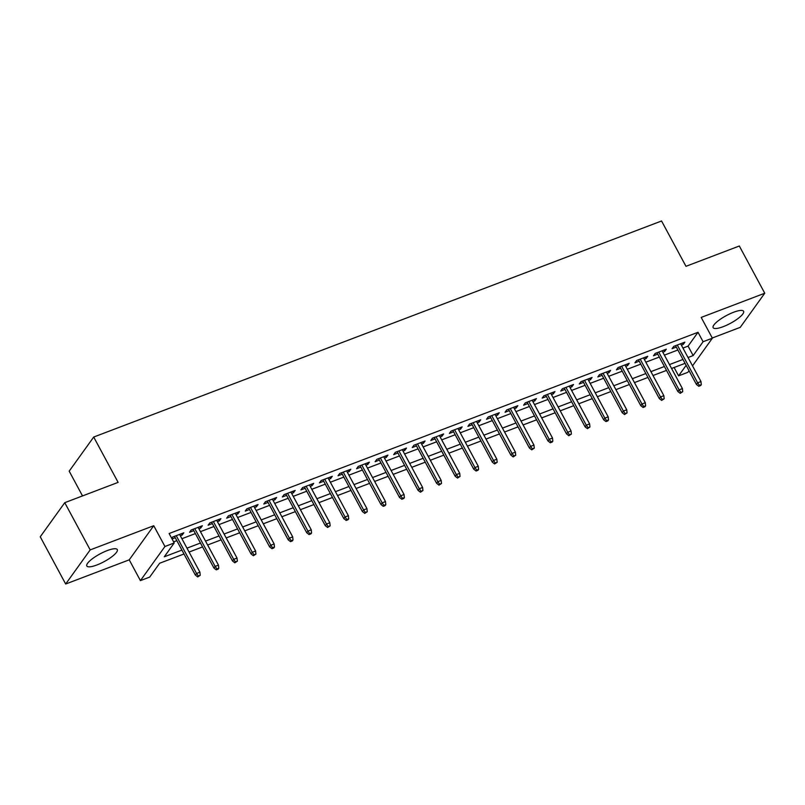 <?xml version="1.0" encoding="UTF-8"?>
<svg xmlns="http://www.w3.org/2000/svg" width="805" height="805" viewBox="0 0 805 805"><rect width="100%" height="100%" fill="white"/><g stroke="black" fill="none" stroke-linecap="round" stroke-linejoin="round"><path stroke-width="1.21" d="M96.892 564.979A17.297 4.377 151.7 0 0 117.289 549.584A17.297 4.377 151.7 0 0 107.226 550.59A17.297 4.377 151.7 0 0 86.829 565.985A17.297 4.377 151.7 0 0 96.892 564.979M723.202 326.669A17.297 4.377 151.7 0 0 743.599 311.273A17.297 4.377 151.7 0 0 733.536 312.28A17.297 4.377 151.7 0 0 713.139 327.675A17.297 4.377 151.7 0 0 723.202 326.669M184.003 553.981L159.642 563.248L149.7 577.084L140.422 580.616L164.934 546.494L174.212 542.962L164.28 556.798L181.91 550.087M129.233 559.837L153.745 525.715L90.19 549.906L64.762 502.682L40.25 536.794L65.678 584.017L129.233 559.837L140.422 580.616M82.523 495.92L69.19 471.167L93.702 437.045L661.559 220.983L685.971 266.314L739.322 246.008L764.75 293.231L701.195 317.422L712.375 338.201L692.521 365.842M712.274 337.999L740.238 327.353L764.75 293.231M689.03 370.702L687.873 372.313L678.595 375.844L686.142 365.339M674.097 367.503L678.595 375.844M90.19 549.906L65.678 584.017M180.32 535.798L182.151 535.094L183.812 532.789L172.673 537.026L171.727 538.354M198.885 528.734L200.707 528.04L202.367 525.735L191.228 529.972L189.578 532.276L193.814 530.666M217.441 521.67L219.272 520.976L220.922 518.672L209.793 522.908L208.133 525.212L212.369 523.602M235.996 514.606L237.827 513.912L239.477 511.608L228.348 515.844L226.688 518.148L230.924 516.538M254.551 507.553L256.382 506.858L258.043 504.544L246.904 508.79L245.253 511.095L249.48 509.485M273.116 500.489L274.938 499.794L276.598 497.49L265.459 501.726L263.809 504.031L268.045 502.421M291.672 493.425L293.503 492.73L295.153 490.426L284.024 494.662L282.364 496.967L286.6 495.357M310.227 486.371L312.058 485.667L313.709 483.362L302.579 487.599L300.919 489.903L305.155 488.293M328.782 479.307L330.614 478.613L332.274 476.308L321.135 480.545L319.474 482.849L323.711 481.239M347.337 472.243L349.169 471.549L350.829 469.245L339.69 473.481L338.04 475.785L342.266 474.175M365.903 465.179L367.724 464.485L369.384 462.181L358.245 466.417L356.595 468.721L360.831 467.111M384.458 458.125L386.289 457.431L387.94 455.117L376.81 459.363L375.15 461.668L379.386 460.058M403.013 451.062L404.845 450.367L406.495 448.063L395.366 452.299L393.705 454.604L397.942 452.994M421.568 443.998L423.4 443.303L425.06 440.999L413.921 445.235L412.271 447.54L416.497 445.93M440.134 436.944L441.955 436.24L443.615 433.935L432.476 438.172L430.826 440.476L435.052 438.866M458.689 429.88L460.52 429.186L462.171 426.881L451.042 431.118L449.381 433.422L453.618 431.812M477.244 422.816L479.076 422.122L480.726 419.818L469.597 424.054L467.936 426.358L472.173 424.748M495.8 415.752L497.631 415.058L499.291 412.754L488.152 416.99L486.492 419.294L490.728 417.684M514.355 408.699L516.186 408.004L517.846 405.69L506.707 409.936L505.057 412.241L509.283 410.631M532.92 401.635L534.741 400.94L536.402 398.636L525.263 402.872L523.612 405.177L527.849 403.567M551.475 394.571L553.307 393.876L554.957 391.572L543.828 395.808L542.168 398.113L546.404 396.503M570.031 387.517L571.862 386.813L573.512 384.508L562.383 388.745L560.723 391.049L564.959 389.439M588.586 380.453L590.417 379.759L592.077 377.454L580.938 381.691L579.288 383.995L583.514 382.385M607.151 373.389L608.972 372.695L610.633 370.391L599.494 374.627L597.843 376.931L602.07 375.321M625.706 366.325L627.538 365.631L629.188 363.327L618.059 367.563L616.399 369.867L620.635 368.257M644.262 359.272L646.093 358.577L647.743 356.273L636.614 360.509L634.954 362.814L639.19 361.204M662.817 352.208L664.648 351.513L666.309 349.209L655.169 353.445L653.509 355.75L657.745 354.14M682.952 348.072L688.074 346.12L698.015 332.284L169.131 533.524L174.212 542.962M173.618 541.866L176.828 540.648M181.9 538.716L195.384 533.584M200.455 531.652L213.939 526.52M219.01 524.588L232.494 519.456M237.566 517.535L251.059 512.403M256.131 510.471L269.615 505.339M274.686 503.407L288.17 498.275M293.241 496.353L306.725 491.221M311.797 489.289L325.28 484.157M330.352 482.225L343.846 477.093M348.917 475.161L362.401 470.029M367.472 468.108L380.956 462.976M386.028 461.044L399.511 455.912M404.583 453.98L418.077 448.848M423.148 446.926L436.632 441.794M441.704 439.862L455.187 434.73M460.259 432.798L473.743 427.666M478.814 425.734L492.298 420.602M497.369 418.68L510.863 413.549M515.935 411.617L529.418 406.485M534.49 404.553L547.974 399.421M553.045 397.499L566.529 392.367M571.6 390.435L585.094 385.303M590.166 383.371L603.649 378.239M608.721 376.307L622.205 371.175M627.276 369.254L640.76 364.122M645.831 362.19L659.315 357.058M664.387 355.126L677.88 349.994M681.372 345.144L683.204 344.449L684.864 342.145L673.725 346.381L672.074 348.686L676.301 347.076M172.049 538.948L175.249 537.72M153.745 525.715L164.934 546.494M698.015 332.284L703.097 341.723L712.375 338.201M64.762 502.682L118.114 482.376L93.702 437.045M685.055 363.337L671.571 368.469M666.5 370.401L653.016 375.522M647.945 377.454L634.461 382.586M629.389 384.518L615.895 389.65M610.824 391.582L597.34 396.714M592.269 398.636L578.785 403.768M573.713 405.7L560.23 410.832M555.158 412.764L541.674 417.896M536.603 419.828L523.109 424.949M518.038 426.881L504.554 432.013M499.482 433.945L485.999 439.077M480.927 441.009L467.443 446.141M462.372 448.063L448.878 453.195M443.807 455.127L430.323 460.259M425.251 462.191L411.768 467.323M406.696 469.255L393.212 474.376M388.141 476.308L374.657 481.44M369.586 483.372L356.092 488.504M351.02 490.436L337.537 495.568M332.465 497.49L318.981 502.622M313.91 504.554L300.426 509.686M295.355 511.618L281.861 516.75M276.789 518.682L263.305 523.803M258.234 525.735L244.75 530.867M239.679 532.799L226.195 537.931M221.123 539.863L207.64 544.995M202.568 546.917L189.074 552.049M688.034 357.511L693.165 355.558L703.097 341.723M186.981 548.155L200.465 543.023M205.537 541.101L219.02 535.969M224.092 534.037L237.586 528.905M242.657 526.973L256.141 521.841M261.212 519.919L274.696 514.787M279.768 512.855L293.251 507.724M298.323 505.792L311.817 500.66M316.888 498.728L330.372 493.596M335.444 491.674L348.927 486.542M353.999 484.61L367.483 479.478M372.554 477.546L386.038 472.414M391.109 470.492L404.603 465.36M409.675 463.428L423.158 458.297M428.23 456.365L441.714 451.233M446.785 449.301L460.269 444.169M465.34 442.247L478.834 437.115M483.906 435.183L497.389 430.051M502.461 428.119L515.945 422.987M521.016 421.065L534.5 415.933M539.571 414.001L553.055 408.87M558.127 406.938L571.62 401.806M576.692 399.874L590.176 394.742M595.247 392.82L608.731 387.688M613.802 385.756L627.286 380.624M632.358 378.692L645.852 373.56M650.923 371.638L664.407 366.506M669.478 364.574L682.962 359.443M688.074 346.12L693.165 355.558M682.459 343.061L683.204 344.449M663.904 350.125L664.648 351.513M645.338 357.178L646.093 358.577M626.783 364.242L627.538 365.631M608.228 371.306L608.972 372.695M589.673 378.37L590.417 379.759M571.107 385.424L571.862 386.813M552.552 392.488L553.307 393.876M533.997 399.552L534.741 400.94M515.442 406.606L516.186 408.004M496.886 413.669L497.631 415.058M478.321 420.733L479.076 422.122M459.766 427.797L460.52 429.186M441.21 434.851L441.955 436.24M422.655 441.915L423.4 443.303M404.09 448.979L404.845 450.367M385.535 456.033L386.289 457.431M366.979 463.096L367.724 464.485M348.424 470.16L349.169 471.549M329.869 477.224L330.614 478.613M311.304 484.278L312.058 485.667M292.748 491.342L293.503 492.73M274.193 498.406L274.938 499.794M255.638 505.46L256.382 506.858M237.073 512.523L237.827 513.912M218.517 519.587L219.272 520.976M199.962 526.651L200.707 528.04M181.407 533.705L182.151 535.094M675.556 345.687L696.436 384.468L697.633 382.808L677.287 345.023M699.434 385.353L698.77 386.279L700.622 385.575L701.286 384.649L699.434 385.353L697.633 382.808L700.974 381.54L680.628 343.755M696.436 384.468L698.77 386.279M701.286 384.649L700.974 381.54M657.001 352.751L677.88 391.532L679.078 389.872L658.732 352.087M680.869 392.417L680.215 393.333L682.731 391.713L680.869 392.417L679.078 389.872L682.419 388.604L662.072 350.819M677.88 391.532L680.215 393.333M682.731 391.713L682.419 388.604M638.446 359.805L659.325 398.596L660.513 396.935L640.176 359.151M662.314 399.471L661.65 400.397L664.175 398.767L662.314 399.471L660.513 396.935L663.853 395.668L643.517 357.883M659.325 398.596L661.65 400.397M664.175 398.767L663.853 395.668M619.88 366.869L640.77 405.66L641.957 403.999L621.611 366.215M643.759 406.535L643.094 407.461L644.956 406.756L645.61 405.831L643.759 406.535L641.957 403.999L645.298 402.721L624.952 364.937M640.77 405.66L643.094 407.461M645.61 405.831L645.298 402.721M601.325 373.933L622.205 412.713L623.402 411.053L603.056 373.268M625.203 413.599L624.539 414.525L627.055 412.895L625.203 413.599L623.402 411.053L626.743 409.785L606.396 372.001M622.205 412.713L624.539 414.525M627.055 412.895L626.743 409.785M582.77 380.996L603.649 419.777L604.847 418.117L584.5 380.332M606.648 420.663L605.984 421.579L607.835 420.874L608.5 419.948L606.648 420.663L604.847 418.117L608.188 416.849L587.841 379.064M603.649 419.777L605.984 421.579M608.5 419.948L608.188 416.849M564.214 388.05L585.094 426.841L586.292 425.181L565.945 387.396M588.083 427.717L587.429 428.642L589.944 427.012L588.083 427.717L586.292 425.181L589.632 423.903L569.286 386.118M585.094 426.841L587.429 428.642M589.944 427.012L589.632 423.903M545.649 395.114L566.539 433.895L567.726 432.235L547.38 394.45M569.527 434.781L568.863 435.706L571.389 434.076L569.527 434.781L567.726 432.235L571.067 430.967L550.721 393.182M566.539 433.895L568.863 435.706M571.389 434.076L571.067 430.967M527.094 402.178L547.984 440.959L549.171 439.299L528.825 401.514M550.972 441.844L550.308 442.76L552.17 442.056L552.824 441.14L550.972 441.844L549.171 439.299L552.512 438.031L532.165 400.246M547.984 440.959L550.308 442.76M552.824 441.14L552.512 438.031M508.539 409.232L529.418 448.023L530.616 446.362L510.269 408.578M532.417 448.898L531.753 449.824L534.268 448.194L532.417 448.898L530.616 446.362L533.957 445.095L513.61 407.31M529.418 448.023L531.753 449.824M534.268 448.194L533.957 445.095M489.983 416.296L510.863 455.087L512.061 453.426L491.714 415.642M513.852 455.962L513.198 456.888L515.713 455.258L513.852 455.962L512.061 453.426L515.401 452.148L495.055 414.364M510.863 455.087L513.198 456.888M515.713 455.258L515.401 452.148M471.428 423.36L492.308 462.14L493.495 460.48L473.159 422.695M495.296 463.026L494.632 463.952L497.158 462.322L495.296 463.026L493.495 460.48L496.836 459.212L476.5 421.428M492.308 462.14L494.632 463.952M497.158 462.322L496.836 459.212M452.863 430.423L473.753 469.204L474.94 467.544L454.594 429.759M476.741 470.09L476.077 471.006L477.939 470.301L478.593 469.375L476.741 470.09L474.94 467.544L478.281 466.276L457.934 428.491M473.753 469.204L476.077 471.006M478.593 469.375L478.281 466.276M434.308 437.477L455.197 476.268L456.385 474.608L436.038 436.823M458.186 477.144L457.522 478.069L460.037 476.439L458.186 477.144L456.385 474.608L459.725 473.33L439.379 435.545M455.197 476.268L457.522 478.069M460.037 476.439L459.725 473.33M415.752 444.541L436.632 483.322L437.829 481.662L417.483 443.877M439.631 484.208L438.967 485.133L441.482 483.503L439.631 484.208L437.829 481.662L441.17 480.394L420.824 442.609M436.632 483.322L438.967 485.133M441.482 483.503L441.17 480.394M397.197 451.605L418.077 490.386L419.274 488.726L398.928 450.941M421.065 491.271L420.411 492.187L422.927 490.567L421.065 491.271L419.274 488.726L422.615 487.458L402.269 449.673M418.077 490.386L420.411 492.187M422.927 490.567L422.615 487.458M378.632 458.659L399.522 497.45L400.709 495.789L380.363 458.005M402.51 498.325L401.846 499.251L403.708 498.547L404.372 497.621L402.51 498.325L400.709 495.789L404.05 494.522L383.703 456.737M399.522 497.45L401.846 499.251M404.372 497.621L404.05 494.522M360.077 465.723L380.966 504.514L382.154 502.853L361.807 465.069M383.955 505.389L383.291 506.315L385.152 505.61L385.806 504.685L383.955 505.389L382.154 502.853L385.494 501.575L365.148 463.791M380.966 504.514L383.291 506.315M385.806 504.685L385.494 501.575M341.521 472.787L362.401 511.567L363.598 509.907L343.252 472.122M365.4 512.453L364.735 513.379L367.251 511.749L365.4 512.453L363.598 509.907L366.939 508.639L346.593 470.855M362.401 511.567L364.735 513.379M367.251 511.749L366.939 508.639M322.966 479.84L343.846 518.631L345.043 516.971L324.697 479.186M346.844 519.517L346.18 520.433L348.032 519.728L348.696 518.802L346.844 519.517L345.043 516.971L348.384 515.703L328.038 477.918M343.846 518.631L346.18 520.433M348.696 518.802L348.384 515.703M304.411 486.904L325.29 525.695L326.478 524.035L306.142 486.25M328.279 526.571L327.615 527.496L330.141 525.866L328.279 526.571L326.478 524.035L329.819 522.757L309.482 484.972M325.29 525.695L327.615 527.496M330.141 525.866L329.819 522.757M285.845 493.968L306.735 532.749L307.923 531.089L287.576 493.304M309.724 533.635L309.06 534.56L310.921 533.856L311.575 532.93L309.724 533.635L307.923 531.089L311.263 529.821L290.917 492.036M306.735 532.749L309.06 534.56M311.575 532.93L311.263 529.821M267.29 501.032L288.18 539.813L289.367 538.153L269.021 500.368M291.169 540.698L290.504 541.614L292.356 540.91L293.02 539.994L291.169 540.698L289.367 538.153L292.708 536.885L272.362 499.1M288.18 539.813L290.504 541.614M293.02 539.994L292.708 536.885M248.735 508.086L269.615 546.877L270.812 545.216L250.466 507.432M272.613 547.752L271.949 548.678L273.801 547.974L274.465 547.048L272.613 547.752L270.812 545.216L274.153 543.949L253.806 506.164M269.615 546.877L271.949 548.678M274.465 547.048L274.153 543.949M230.18 515.15L251.059 553.941L252.257 552.28L231.91 514.496M254.048 554.816L253.394 555.742L255.91 554.112L254.048 554.816L252.257 552.28L255.598 551.002L235.251 513.218M251.059 553.941L253.394 555.742M255.91 554.112L255.598 551.002M211.614 522.214L232.504 560.994L233.692 559.334L213.355 521.549M235.493 561.88L234.829 562.806L237.354 561.176L235.493 561.88L233.692 559.334L237.032 558.066L216.686 520.282M232.504 560.994L234.829 562.806M237.354 561.176L237.032 558.066M193.059 529.267L213.949 568.058L215.136 566.398L194.79 528.613M216.937 568.944L216.273 569.86L218.135 569.155L218.789 568.229L216.937 568.944L215.136 566.398L218.477 565.13L198.131 527.345M213.949 568.058L216.273 569.86M218.789 568.229L218.477 565.13M174.504 536.331L195.384 575.122L196.581 573.462L176.235 535.677M198.382 575.998L197.718 576.923L200.234 575.293L198.382 575.998L196.581 573.462L199.922 572.184L179.575 534.399M195.384 575.122L197.718 576.923M200.234 575.293L199.922 572.184"/></g></svg>
